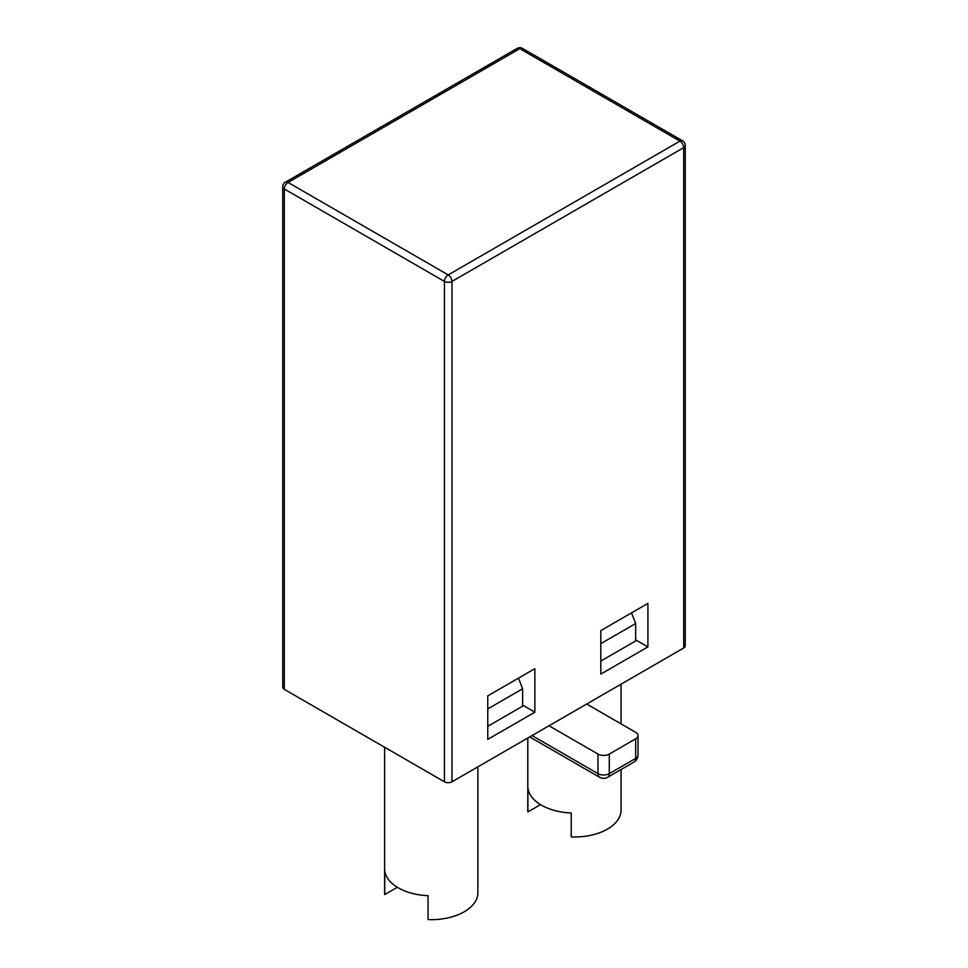<?xml version="1.0" encoding="UTF-8"?>
<svg xmlns="http://www.w3.org/2000/svg" width="968" height="968" viewBox="0 0 968 968"><rect width="100%" height="100%" fill="white"/><g stroke="black" fill="none" stroke-linecap="round" stroke-linejoin="round"><path stroke-width="1.45" d="M621.057 769.548L621.057 810.071A46.621 26.922 180 0 1 571.241 836.933L571.241 812.999A46.621 26.922 180 0 1 527.911 787.988L527.911 811.91A46.621 26.922 180 0 1 527.802 810.071L527.802 738.015M477.877 766.837L477.877 892.738A46.621 26.922 180 0 1 428.062 919.6L428.062 895.666A46.621 26.922 180 0 1 398.284 887.85A46.621 26.922 180 0 1 384.732 870.655L384.732 894.577A46.621 26.922 180 0 1 384.623 892.738L384.623 747.26M397.352 887.293L384.732 894.577M518.461 678.144L522.623 688.793L522.623 706.192L487.763 726.315M631.499 612.877L635.661 623.525L635.661 640.937L600.813 661.059M540.531 804.626L527.911 811.91M609.283 754.06L635.661 738.826A7.998 4.61 0 0 0 638.009 735.571A7.998 4.61 0 0 0 635.661 732.304L586.681 704.026L549.001 725.77L597.982 754.06A7.998 4.61 0 0 0 609.283 754.06L609.283 773.638L635.661 758.404L635.661 738.826M522.623 688.793L487.763 708.915M635.661 623.525L600.813 643.647M549.001 725.77L451.971 781.793A5.324 3.073 180 0 1 444.433 781.793L284.302 689.337A5.324 3.073 180 0 1 282.741 687.159L282.741 186.8A5.324 3.073 0 0 0 284.302 188.978L284.302 689.337M683.698 648.003L683.698 147.644A5.324 3.073 0 0 0 685.259 145.466L685.259 645.825A5.324 3.073 180 0 1 683.698 648.003L586.681 704.026M600.813 630.604L647.907 603.403L647.907 646.914L600.813 674.103L600.813 630.604M487.763 695.859L534.868 668.67L534.868 712.182L487.763 739.37L487.763 695.859M522.623 705.103L534.868 712.182M635.661 639.848L647.907 646.914M532.037 735.571L597.982 773.638L597.982 754.06M638.009 755.149A7.998 4.61 180 0 1 635.661 758.404A7.998 4.61 -120 0 1 634.004 762.07A7.998 7.998 0 0 0 638.009 755.149L638.009 735.571M609.283 773.638A7.998 4.61 180 0 1 597.982 773.638A7.998 4.61 -60 0 0 599.64 777.292A7.998 7.998 0 0 0 607.626 777.292A7.998 4.61 -120 0 0 609.283 773.638M685.259 145.466A5.324 5.324 0 0 0 682.597 140.856A5.324 3.073 120 0 0 679.935 141.122L519.792 48.666L288.065 182.456L448.208 274.912L679.935 141.122A5.324 3.073 -120 0 1 683.698 147.644L451.971 281.434L451.971 781.793M444.433 781.793L444.433 281.434L284.302 188.978A5.324 3.073 120 0 1 288.065 182.456A5.324 3.073 -120 0 0 285.403 182.19A5.324 5.324 0 0 0 282.741 186.8M517.13 48.4A5.324 3.073 -120 0 1 519.792 48.666A5.324 3.073 -60 0 1 522.466 48.4A5.324 5.324 0 0 0 517.13 48.4L285.403 182.19M451.971 281.434A5.324 3.073 -120 0 0 448.208 274.912A5.324 3.073 -60 0 0 444.433 281.434A5.324 3.073 0 0 0 451.971 281.434M621.057 723.87L621.057 684.17M607.626 777.292L634.004 762.07M529.702 736.914L599.64 777.292M682.597 140.856L522.466 48.4"/></g></svg>
